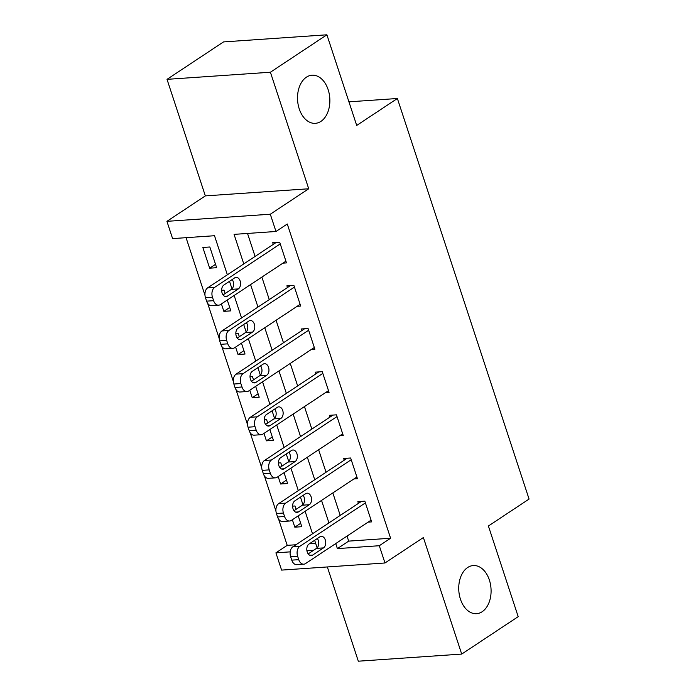 <?xml version="1.0" encoding="UTF-8"?>
<svg xmlns="http://www.w3.org/2000/svg" width="696" height="696" viewBox="0 0 696 696"><rect width="100%" height="100%" fill="white"/><g stroke="black" fill="none" stroke-linecap="round" stroke-linejoin="round"><path stroke-width="1.04" d="M320.96 121.365A24.116 16.139 -93.9 0 1 315.349 123.331A24.116 16.139 -93.9 0 1 298.158 104.704A24.116 16.139 -93.9 0 1 306.423 77.169A24.116 16.139 -93.9 0 1 312.034 75.203A24.116 16.139 -93.9 0 1 329.225 93.829A24.116 16.139 -93.9 0 1 320.96 121.365M482.18 611.714A24.116 16.139 -93.9 0 1 476.569 613.681A24.116 16.139 -93.9 0 1 459.377 595.045A24.116 16.139 -93.9 0 1 467.642 567.518A24.116 16.139 -93.9 0 1 473.254 565.552A24.116 16.139 -93.9 0 1 490.445 584.179A24.116 16.139 -93.9 0 1 482.18 611.714M227.357 274.798L214.507 235.718L172.599 238.606L166.927 221.337L270.3 214.22L275.981 231.481L234.065 234.369L243.783 263.915M205.337 195.889L308.72 188.773L270.405 72.227L326.894 34.8L223.52 41.917L167.023 79.344L205.337 195.889L166.927 221.337M327.337 566.953L358.327 661.2L461.709 654.083L423.385 537.538L384.975 562.986L281.593 570.102L275.912 552.841L290.18 551.858M278.583 519.094L287.213 545.351L275.912 552.841M186.058 237.675L204.981 295.243M207.626 303.273L219.179 338.413M221.815 346.434L233.369 381.573M236.005 389.603L247.559 424.743M250.195 432.764L261.748 467.903M264.393 475.925L275.947 511.073M270.405 72.227L167.023 79.344M326.894 34.8L356.7 125.445L397.381 98.501L529.073 499.067L488.401 526.011L518.198 616.656L461.709 654.083M287.213 545.351L295.948 544.75M309.311 543.837L315.671 543.393M292.363 519.738L294.808 527.177L301.794 526.698L298.227 515.849M296.087 509.342L294.982 505.975L292.598 506.14M278.174 476.569L280.618 484.007L287.605 483.529L284.038 472.688M281.897 466.172L280.793 462.814L278.409 462.97M263.984 433.408L266.429 440.846L273.415 440.368L269.848 429.519M267.708 423.011L266.603 419.644L264.219 419.81M249.786 390.238L252.239 397.686L259.216 397.199L255.658 386.358M253.509 379.842L252.404 376.484L250.029 376.649M235.596 347.078L238.041 354.516L245.027 354.038L241.46 343.189M239.32 336.681L238.215 333.314L235.831 333.48M221.406 303.917L223.851 311.356L230.837 310.868L227.27 300.028M225.13 293.512L224.025 290.154L221.641 290.319M216.647 267.708L209.835 246.984L202.849 247.471L209.661 268.186L216.647 267.708M347.026 536.085L348.687 541.123L390.595 538.234L287.274 223.999L275.981 231.481M247.524 233.447L255.084 256.433M261.879 277.104L269.274 299.593M276.068 320.264L283.463 342.763M290.258 363.434L297.653 385.923M304.457 406.595L311.851 429.093M318.646 449.764L326.041 472.253M332.836 492.925L340.231 515.423M368.106 522.13L371.647 521.887L364.834 501.163L357.848 501.651L358.414 503.373M353.907 478.961L357.457 478.717L350.645 458.003L343.659 458.481L344.224 460.213M339.718 435.8L343.259 435.557L336.446 414.833L329.46 415.321L330.035 417.043M325.528 392.631L329.069 392.387L322.257 371.673L315.271 372.151L315.845 373.882M311.338 349.47L314.879 349.227L308.067 328.512L301.081 328.99L301.646 330.713M297.14 306.31L300.689 306.066L293.877 285.343L286.891 285.821L287.457 287.552M282.95 263.14L286.491 262.897L279.679 242.182L272.702 242.66L273.267 244.383M397.381 98.501L348.94 101.834M308.72 188.773L270.3 214.22M390.595 538.234L379.294 545.725L384.975 562.986M317.132 547.856L314.653 540.296M312.513 533.78L305.118 511.29M302.943 504.687L300.463 497.135M298.314 490.619L290.919 468.121M288.753 461.526L286.265 453.966M284.125 447.458L276.73 424.96M274.563 418.357L272.075 410.805M269.935 404.289L262.54 381.8M260.365 375.196L257.885 367.636M255.745 361.128L248.35 338.63M246.175 332.027L243.696 324.475M241.547 317.959L234.152 295.469M231.985 288.866L229.497 281.306M306.919 550.701L313.696 550.24M335.733 543.576L337.386 548.605L379.294 545.725M250.577 284.586L257.972 307.084M264.767 327.755L272.162 350.245M278.965 370.916L286.361 393.414M293.155 414.077L300.55 436.575M307.345 457.246L314.74 479.735M321.535 500.407L328.93 522.905M348.687 541.123L337.386 548.605M300.672 523.288L294.808 527.177M215.525 264.306L209.661 268.186M229.715 307.467L223.851 311.356M243.905 350.627L238.041 354.516M258.103 393.797L252.239 397.686M272.293 436.957L266.429 440.846M286.482 480.127L280.618 484.007M371.081 520.156L305.544 563.569A7.534 5.046 86.1 0 1 303.787 564.186A7.534 5.046 86.1 0 1 298.749 559.662L297.618 556.208A7.534 5.046 86.1 0 1 299.863 546.308L365.4 502.895M361.389 501.407L292.877 546.786L299.863 546.308M312.652 555.077A6.029 4.037 -93.9 0 1 311.251 555.565A6.029 4.037 -93.9 0 1 306.953 550.91A6.029 4.037 -93.9 0 1 309.024 544.028L319.873 536.842A6.029 4.037 -93.9 0 1 321.274 536.346A6.029 4.037 -93.9 0 1 325.571 541.01A6.029 4.037 -93.9 0 1 323.501 547.891L312.652 555.077L309.798 555.269M317.341 538.513A6.029 4.037 -93.9 0 1 316.515 548.37L308.197 553.885M303.787 564.186L296.8 564.665A7.534 5.046 -93.9 0 1 291.763 560.141L290.632 556.687A7.534 5.046 -93.9 0 1 292.877 546.786M356.883 476.995L291.354 520.408A7.534 5.046 86.1 0 1 289.597 521.017A7.534 5.046 86.1 0 1 284.56 516.493L283.429 513.039A7.534 5.046 86.1 0 1 285.673 503.138L351.21 459.725M347.2 458.238L278.687 503.626L285.673 503.138M298.462 511.908A6.029 4.037 -93.9 0 1 297.061 512.404A6.029 4.037 -93.9 0 1 292.764 507.741A6.029 4.037 -93.9 0 1 294.834 500.859L305.675 493.673A6.029 4.037 -93.9 0 1 307.084 493.186A6.029 4.037 -93.9 0 1 311.382 497.84A6.029 4.037 -93.9 0 1 309.311 504.722L298.462 511.908L295.609 512.108M303.151 495.352A6.029 4.037 -93.9 0 1 302.325 505.209L294.008 510.716M289.597 521.017L282.611 521.504A7.534 5.046 -93.9 0 1 277.574 516.98L276.442 513.526A7.534 5.046 -93.9 0 1 278.687 503.626M342.693 433.825L277.156 477.238A7.534 5.046 86.1 0 1 275.407 477.856A7.534 5.046 86.1 0 1 270.37 473.332L269.23 469.878A7.534 5.046 86.1 0 1 271.483 459.978L337.021 416.565M333.01 415.077L264.497 460.456L271.483 459.978M284.272 468.747A6.029 4.037 -93.9 0 1 282.872 469.235A6.029 4.037 -93.9 0 1 278.574 464.58A6.029 4.037 -93.9 0 1 280.636 457.698L291.485 450.512A6.029 4.037 -93.9 0 1 292.885 450.016A6.029 4.037 -93.9 0 1 297.183 454.679A6.029 4.037 -93.9 0 1 295.121 461.561L284.272 468.747L281.41 468.939M288.962 452.183A6.029 4.037 -93.9 0 1 288.135 462.04L279.809 467.555M275.407 477.856L268.421 478.335A7.534 5.046 -93.9 0 1 263.384 473.811L262.244 470.357A7.534 5.046 -93.9 0 1 264.497 460.456M328.503 390.665L262.966 434.078A7.534 5.046 86.1 0 1 261.217 434.695A7.534 5.046 86.1 0 1 256.18 430.163L255.04 426.709A7.534 5.046 86.1 0 1 257.294 416.808L322.822 373.395M318.811 371.908L250.308 417.296L257.294 416.808M270.083 425.578A6.029 4.037 -93.9 0 1 268.682 426.074A6.029 4.037 -93.9 0 1 264.376 421.411A6.029 4.037 -93.9 0 1 266.446 414.529L277.295 407.343A6.029 4.037 -93.9 0 1 278.696 406.856A6.029 4.037 -93.9 0 1 282.994 411.51A6.029 4.037 -93.9 0 1 280.932 418.392L270.083 425.578L267.22 425.778M274.763 409.022A6.029 4.037 -93.9 0 1 273.946 418.879L265.62 424.386M261.217 434.695L254.231 435.174A7.534 5.046 -93.9 0 1 249.194 430.65L248.054 427.196A7.534 5.046 -93.9 0 1 250.308 417.296M314.314 347.504L248.776 390.917A7.534 5.046 86.1 0 1 247.019 391.526A7.534 5.046 86.1 0 1 241.982 387.002L240.851 383.548A7.534 5.046 86.1 0 1 243.095 373.648L308.632 330.235M304.622 328.747L236.109 374.126L243.095 373.648M255.884 382.417A6.029 4.037 -93.9 0 1 254.484 382.904A6.029 4.037 -93.9 0 1 250.186 378.25A6.029 4.037 -93.9 0 1 252.256 371.368L263.105 364.182A6.029 4.037 -93.9 0 1 264.506 363.686A6.029 4.037 -93.9 0 1 268.804 368.349A6.029 4.037 -93.9 0 1 266.733 375.231L255.884 382.417L253.031 382.617M260.574 365.852A6.029 4.037 -93.9 0 1 259.747 375.709L251.43 381.225M247.019 391.526L240.033 392.005A7.534 5.046 -93.9 0 1 234.996 387.481L233.865 384.027A7.534 5.046 -93.9 0 1 236.109 374.126M300.115 304.335L234.587 347.748A7.534 5.046 86.1 0 1 232.829 348.365A7.534 5.046 86.1 0 1 227.792 343.833L226.661 340.387A7.534 5.046 86.1 0 1 228.906 330.487L294.443 287.074M290.432 285.577L221.92 330.965L228.906 330.487M241.695 339.256A6.029 4.037 -93.9 0 1 240.294 339.744A6.029 4.037 -93.9 0 1 235.996 335.089A6.029 4.037 -93.9 0 1 238.067 328.199L248.907 321.013A6.029 4.037 -93.9 0 1 250.316 320.525A6.029 4.037 -93.9 0 1 254.614 325.18A6.029 4.037 -93.9 0 1 252.544 332.07L241.695 339.256L238.841 339.448M246.384 322.692A6.029 4.037 -93.9 0 1 245.558 332.549L237.24 338.056M232.829 348.365L225.843 348.844A7.534 5.046 -93.9 0 1 220.806 344.32L219.675 340.866A7.534 5.046 -93.9 0 1 221.92 330.965M285.925 261.174L220.388 304.587A7.534 5.046 86.1 0 1 218.64 305.196A7.534 5.046 86.1 0 1 213.602 300.672L212.463 297.218A7.534 5.046 86.1 0 1 214.716 287.317L280.253 243.905M276.242 242.417L207.73 287.796L214.716 287.317M227.505 296.087A6.029 4.037 -93.9 0 1 226.104 296.574A6.029 4.037 -93.9 0 1 221.806 291.92A6.029 4.037 -93.9 0 1 223.868 285.038L234.717 277.852A6.029 4.037 -93.9 0 1 236.118 277.365A6.029 4.037 -93.9 0 1 240.416 282.019A6.029 4.037 -93.9 0 1 238.354 288.901L227.505 296.087L224.643 296.287M232.194 279.522A6.029 4.037 -93.9 0 1 231.368 289.379L223.051 294.895M218.64 305.196L211.654 305.675A7.534 5.046 -93.9 0 1 206.616 301.15L205.477 297.697A7.534 5.046 -93.9 0 1 207.73 287.796M291.763 560.141L298.749 559.662M290.632 556.687L297.618 556.208M323.501 547.891L316.515 548.37M277.574 516.98L284.56 516.493M276.442 513.526L283.429 513.039M309.311 504.722L302.325 505.209M263.384 473.811L270.37 473.332M262.244 470.357L269.23 469.878M295.121 461.561L288.135 462.04M249.194 430.65L256.18 430.163M248.054 427.196L255.04 426.709M280.932 418.392L273.946 418.879M234.996 387.481L241.982 387.002M233.865 384.027L240.851 383.548M266.733 375.231L259.747 375.709M220.806 344.32L227.792 343.833M219.675 340.866L226.661 340.387M252.544 332.07L245.558 332.549M206.616 301.15L213.602 300.672M205.477 297.697L212.463 297.218M238.354 288.901L231.368 289.379"/></g></svg>
